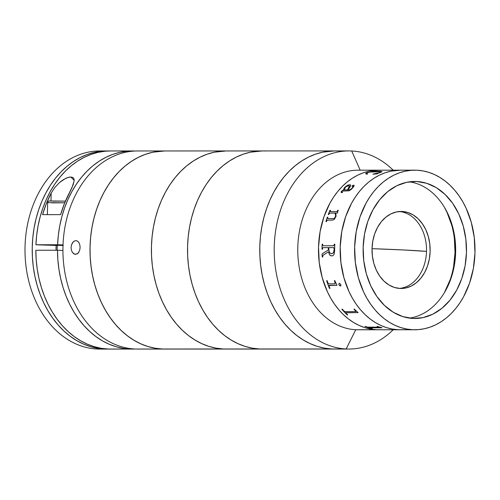 <?xml version="1.0" encoding="UTF-8"?>
<svg xmlns="http://www.w3.org/2000/svg" width="500" height="500" viewBox="0 0 500 500"><rect width="100%" height="100%" fill="white"/><g stroke="black" fill="none" stroke-linecap="round" stroke-linejoin="round"><path stroke-width="0.75" d="M412.581 329.706A79.794 60.206 -90 0 1 354.613 248.494A79.794 60.206 -90 0 1 414.794 170.175A79.794 60.206 -90 0 1 417.031 170.225L422.919 170.9L428.731 172.338L434.4 174.519L439.888 177.431L445.131 181.038L450.081 185.312L454.694 190.206L458.925 195.675L462.725 201.669L466.069 208.125L471.244 222.188L474.25 237.312L474.969 252.925L473.381 268.425L469.538 283.219L463.594 296.731L459.9 302.844L455.775 308.444L451.25 313.481L446.381 317.913L441.2 321.688L435.775 324.769L430.138 327.131L424.356 328.75L418.488 329.613L412.581 329.706L406.694 329.031L400.887 327.594L395.213 325.412L389.725 322.506L384.481 318.894L379.531 314.625L374.919 309.731L370.694 304.256L366.887 298.263L363.544 291.806L358.369 277.75L355.369 262.619L354.644 247.006L356.238 231.506L360.075 216.719L366.019 203.206L369.712 197.094L373.837 191.488L378.363 186.45L383.231 182.019L388.413 178.25L393.844 175.162L399.475 172.8L405.256 171.181L411.125 170.319L417.031 170.225A79.794 60.206 -90 0 1 475 251.444A79.794 60.206 -90 0 1 414.819 329.762A79.794 60.206 -90 0 1 412.581 329.706L398.131 329.706L412.581 329.706M414.794 170.175L400.344 170.175A79.794 60.206 90 0 0 340.169 248.494A79.794 60.206 90 0 0 398.131 329.706L402.612 329.706L398.131 329.706A79.794 60.206 90 0 0 400.375 329.762A79.794 60.206 -90 0 1 398.131 329.706A79.794 60.206 -90 0 1 340.169 248.494A79.794 60.206 -90 0 1 400.344 170.175A79.794 60.206 -90 0 1 402.587 170.231M409.4 318.106A68.513 51.694 90 0 0 455.662 249.963A68.513 51.694 90 0 0 409.375 181.831M416.719 181.5A68.513 51.694 -90 0 1 466.488 251.231A68.513 51.694 -90 0 1 414.819 318.481A68.513 51.694 -90 0 1 412.894 318.431A68.513 51.694 -90 0 1 363.125 248.7A68.513 51.694 -90 0 1 414.794 181.456A68.513 51.694 -90 0 1 416.719 181.5L406.606 182.319L396.806 185.738L387.7 191.625L379.631 199.756L372.919 209.819L367.812 221.419L364.519 234.119L363.15 247.425L363.769 260.831L366.35 273.819L370.794 285.894L376.925 296.581L384.519 305.481L393.269 312.25L402.856 316.619L412.894 318.431L423.006 317.613L432.806 314.194L441.912 308.306L449.981 300.175L456.694 290.119L461.8 278.519L465.1 265.819L466.463 252.506L465.844 239.1L463.263 226.112L458.819 214.044L452.688 203.35L445.094 194.45L436.344 187.688L426.763 183.312L416.719 181.5M400.412 170.175L390.806 171.188L385.025 172.806L379.394 175.169L373.963 178.25L368.787 182.025L363.913 186.45L359.394 191.494L355.269 197.094L351.575 203.206L345.631 216.719L341.788 231.513L340.2 247.013L340.919 262.625L343.925 277.75L349.1 291.806L352.444 298.269L356.244 304.262L360.469 309.731L365.081 314.625L370.037 318.9L375.281 322.506L380.763 325.419L386.438 327.6L392.244 329.038L398.131 329.706L392.244 329.038L386.438 327.6L380.763 325.419L375.281 322.506L370.037 318.9L365.081 314.625L360.469 309.731L356.244 304.262L352.444 298.269L349.1 291.806L343.925 277.75L340.919 262.625L340.2 247.013L341.788 231.513L345.631 216.719L351.575 203.206L355.269 197.094L359.394 191.494L363.913 186.45L368.787 182.025L373.963 178.25L379.394 175.169L385.025 172.806L390.806 171.188L400.412 170.175M400.344 170.175L357.956 170.181A79.794 60.206 90 0 0 297.775 248.5A79.794 60.206 90 0 0 355.744 329.719L376.463 329.712A79.794 60.206 -90 0 1 318.494 248.5A79.794 60.206 -90 0 1 378.675 170.181A79.794 60.206 -90 0 1 380.919 170.231M360.225 329.712A79.794 60.206 -90 0 1 355.744 329.719L346.175 348.963A99.056 74.737 90 0 0 393.237 329.762A99.056 74.737 -90 0 1 348.956 349.031A99.056 74.737 -90 0 1 346.175 348.963L331.725 348.969L324.419 348.131L317.213 346.35L310.169 343.638L303.356 340.025L296.85 335.55L290.7 330.244L284.975 324.169L279.731 317.375L275.006 309.938L270.856 301.919L267.325 293.4L264.438 284.469L262.225 275.2L260.706 265.688L259.9 256.025L259.806 246.306L260.438 236.619L261.781 227.069L263.825 217.731L266.55 208.706L269.931 200.081L273.931 191.931L278.512 184.344L283.637 177.387L289.25 171.131L295.3 165.637L301.725 160.95L308.469 157.125L315.456 154.188L322.638 152.181L334.562 150.925L322.638 152.181L315.456 154.188L308.469 157.125L301.725 160.95L295.3 165.637L289.25 171.131L283.637 177.387L278.512 184.344L273.931 191.931L269.931 200.081L266.55 208.706L263.825 217.731L261.781 227.069L260.438 236.619L259.806 246.306L259.9 256.025L260.706 265.688L262.225 275.2L264.438 284.469L267.325 293.4L270.856 301.919L275.006 309.938L279.731 317.375L284.975 324.169L290.7 330.244L296.85 335.55L303.356 340.025L310.169 343.638L317.213 346.35L324.419 348.131L331.725 348.969A99.056 74.737 -90 0 1 259.769 248.15A99.056 74.737 -90 0 1 334.475 150.925A99.056 74.737 90 0 0 259.769 248.15A99.056 74.737 90 0 0 331.725 348.969L346.175 348.963A99.056 74.737 -90 0 1 274.219 248.15A99.056 74.737 -90 0 1 348.925 150.925A99.056 74.737 -90 0 1 351.706 150.994L360.175 170.181L351.706 150.994A99.056 74.737 90 0 0 274.256 246.306A99.056 74.737 90 0 0 346.175 348.963L355.744 329.719A79.794 60.206 -90 0 1 297.806 247.019A79.794 60.206 -90 0 1 360.194 170.238M348.925 150.925L262.244 150.938A99.056 74.737 90 0 0 187.537 248.162A99.056 74.737 90 0 0 259.494 348.981A99.056 74.737 90 0 0 262.275 349.05A99.056 74.737 -90 0 1 259.494 348.981L223.375 348.988A99.056 74.737 -90 0 1 151.419 248.169A99.056 74.737 -90 0 1 226.125 150.944A99.056 74.737 90 0 0 151.419 248.169A99.056 74.737 90 0 0 223.375 348.988L331.725 348.969A99.056 74.737 90 0 0 334.513 349.038A99.056 74.737 -90 0 1 331.725 348.969L259.494 348.981A99.056 74.737 -90 0 1 187.537 248.162A99.056 74.737 -90 0 1 262.244 150.938A99.056 74.737 -90 0 1 265.025 151.006M369.944 327.875L370.194 328.013A79.794 60.206 90 0 0 372.188 328.531L371.662 328.531A79.794 60.206 -90 0 1 364.988 326.431L365.513 326.431A79.794 60.206 90 0 0 367.469 327.156L379.031 327.144A79.794 60.206 -90 0 1 377.1 326.425L377.625 326.425A79.794 60.206 90 0 0 378.575 326.788L381.881 327.731A79.794 60.206 90 0 0 382.056 327.788L369.769 327.825L381.881 327.731M351.706 150.994A99.056 74.737 -90 0 1 393.206 170.175A99.056 74.737 90 0 0 351.706 150.994M414.819 329.762L378.7 329.769A79.794 60.206 -90 0 1 376.463 329.712L355.744 329.719A79.794 60.206 90 0 0 357.981 329.769L378.7 329.769A79.794 60.206 90 0 1 376.463 329.712L380.944 329.712M399.281 288.419A38.519 29.062 90 0 0 426.531 249.963A38.519 29.062 90 0 0 399.269 211.525M402.156 211.475A38.519 29.062 -90 0 1 430.144 250.681A38.519 29.062 -90 0 1 401.087 288.494A38.519 29.062 -90 0 1 400.006 288.463L405.694 288.006L411.206 286.081L416.325 282.769L420.856 278.2L424.631 272.544L427.506 266.019L429.356 258.881L430.125 251.4L429.775 243.863L428.325 236.556L425.831 229.769L422.381 223.762L418.113 218.756L413.188 214.95L407.8 212.494L402.156 211.475L396.469 211.938L390.962 213.856L385.838 217.169L381.306 221.737L377.531 227.394L374.663 233.919L372.806 241.056L372.038 248.538L372.388 256.075L373.837 263.381L376.337 270.169L379.787 276.181L384.05 281.181L388.975 284.988L394.363 287.444L400.006 288.463A38.519 29.062 -90 0 1 372.025 249.256A38.519 29.062 -90 0 1 401.075 211.45A38.519 29.062 -90 0 1 402.156 211.475L399.994 211.475L402.156 211.475M450.15 279.781L444.294 292.85A71.537 53.975 90 0 0 444.275 207.075M444.288 207.094L447.038 212.456L451.681 225.062M454.375 238.625L455.019 252.625L453.594 266.519M403.519 249.969L372.038 248.669A85.138 2.081 1.6 0 1 403.519 249.969A85.138 2.081 1.6 0 1 426.512 251.4L403.519 249.969M378.675 170.181A79.794 60.206 90 0 0 318.494 248.5A79.794 60.206 90 0 0 376.463 329.712L370.575 329.038L364.769 327.6L359.094 325.419L353.606 322.512L348.363 318.9L343.413 314.631L338.8 309.738L334.575 304.262L330.769 298.269L327.431 291.812L322.256 277.756L319.25 262.625L318.525 247.013L320.119 231.513L323.956 216.725L329.906 203.212L333.594 197.1L337.725 191.494L342.244 186.456L347.119 182.025L352.294 178.256L357.725 175.169L363.356 172.806L369.137 171.188L378.744 170.181M354.5 309.181A79.794 60.206 90 0 0 355.238 310.05L357.969 312.481A79.794 60.206 90 0 0 358.113 312.631L345.931 312.638L346.094 313.281A79.794 60.206 90 0 0 347.725 314.881L347.2 314.881A79.794 60.206 -90 0 1 341.856 309.181L342.388 309.181A79.794 60.206 90 0 0 343.913 310.95L344.975 311.619L355.531 311.625L355.481 310.925A79.794 60.206 -90 0 1 353.975 309.181L354.5 309.181M328.812 283.856L334.938 283.837L335.106 282.906A79.794 60.206 -90 0 1 334.375 280.675L334.9 280.675A79.794 60.206 90 0 0 335.238 281.737L336.938 285.094A79.794 60.206 90 0 0 337.013 285.3L329.225 285.312L329.113 286.238A79.794 60.206 90 0 0 329.975 288.387L329.45 288.387A79.794 60.206 -90 0 1 326.65 280.675L327.175 280.675A79.794 60.206 90 0 0 327.906 282.906L328.812 283.856M340.712 284.431L340.9 285.619L340.194 285.994L339.012 284.962L338.881 283.769L339.625 283.394L340.712 284.431M332.175 255.9L330.694 255.688L329.637 254.875L328.438 251.863L323.175 255.206L322.725 256.319A79.794 60.206 90 0 0 322.769 256.981L322.244 256.981A79.794 60.206 -90 0 1 322.081 253.9L328.331 249.969A79.794 60.206 -90 0 1 328.356 247.631L323.013 247.644L322.544 248.594A79.794 60.206 90 0 0 322.537 249.237L322.013 249.237A79.794 60.206 -90 0 1 322.169 244.156L322.694 244.156A79.794 60.206 90 0 0 322.663 244.8L323.206 245.763L333.625 245.756L334.25 244.8A79.794 60.206 -90 0 1 334.281 244.156L334.812 244.156A79.794 60.206 90 0 0 334.65 250.544L334.081 254.356L333.119 255.569L332.175 255.9M335.031 213.088L329.806 213.1L328.994 214.006A79.794 60.206 90 0 0 328.8 214.519L328.275 214.519A79.794 60.206 -90 0 1 329.988 210.275L330.513 210.275A79.794 60.206 90 0 0 330.3 210.769L330.5 211.675L336.688 211.675L337.344 211.131A79.794 60.206 -90 0 1 337.713 210.275L338.237 210.275A79.794 60.206 90 0 0 337.931 210.994L337.512 212.875A79.794 60.206 90 0 0 337.425 213.088L335.775 213.088L336.056 216.225L334.344 219.363L332.694 220.1L327.337 220.15L326.619 221.094A79.794 60.206 90 0 0 326.463 221.625L325.931 221.625A79.794 60.206 -90 0 1 327.325 217.181L327.85 217.181A79.794 60.206 90 0 0 327.675 217.7L327.956 218.65L333.237 218.631L334.312 218.225L335.225 217.1L335.637 215.556L335.031 213.088M344.538 187.562L347.725 185.162L350.325 184.8L350.712 185.181L350.387 186.519L347.975 189.963L349.237 189.931L350.931 189.213L352.581 187.537L353.144 186.388L352.044 186.231L352.456 185.588L353.881 185.169L353.95 186.287L351.581 189.15L349.069 190.812L342.344 191.088L341.519 192L342.525 192.312A79.794 60.206 90 0 0 342.238 192.681L341.125 192.431L341.194 191.606L343.4 189.963L344.538 187.562M366.894 172.75L373.519 171.431L379.381 171.213L382.05 171.581L376.831 173.906L372.969 174.194L379.569 172.669L380.775 172.069L380.262 171.762L370.269 172.031L366.644 173.119L366.362 173.531L367.519 173.988L366.8 174.2L365.688 173.625L366.894 172.75M372.188 328.531L371.669 328.475A79.737 60.163 90 0 1 365.131 326.431A79.737 60.163 90 0 0 371.669 328.475L371.662 328.531A79.794 60.206 -90 0 1 364.988 326.431M379.244 327.413L368.825 327.413M377.25 326.425A79.737 60.163 90 0 0 379.044 327.094L379.469 327.344M355.531 311.625L345.112 311.625M345.819 312.781L358.069 312.587M341.856 309.181A79.794 60.206 -90 0 0 347.2 314.881L347.225 314.837A79.737 60.163 90 0 1 341.919 309.181A79.737 60.163 90 0 0 347.225 314.837L347.681 314.837M354.031 309.181A79.737 60.163 90 0 0 355.513 310.887L355.781 311.544M333.663 245.763L334.294 244.8L333.625 245.756M328.881 247.631A79.794 60.206 90 0 0 328.856 250.006L329.644 252.85L331.594 253.781L333.506 252.756L334.125 249.788A79.794 60.206 -90 0 1 334.131 248.6L333.575 247.631L328.881 247.631L333.738 247.644L334.175 248.6A79.737 60.163 90 0 0 334.162 249.788L333.55 252.756L331.637 253.775M328.438 251.887L329.681 254.869L331.312 255.856M328.356 247.631L328.4 247.631A79.737 60.163 90 0 0 328.369 249.969L322.125 253.9A79.737 60.163 90 0 0 322.281 256.981M322.212 244.163A79.737 60.163 90 0 0 322.056 249.237A79.737 60.163 90 0 1 322.212 244.163M334.325 244.163A79.737 60.163 90 0 0 334.294 244.8L333.806 245.75M322.013 249.237A79.794 60.206 -90 0 1 322.169 244.156M327.488 220.131L332.169 220.131M335.044 213.113L335.675 215.581L335.262 217.119L334.35 218.25L333.275 218.65L327.844 218.656M330.5 210.3L330.025 210.3A79.737 60.163 90 0 0 328.319 214.519M338.225 210.3L337.75 210.3A79.737 60.163 90 0 0 337.381 211.156L336.725 211.7L330.262 211.625M327.844 217.2L327.362 217.2A79.737 60.163 90 0 0 325.981 221.625M336.725 211.7L330.5 211.675L336.725 211.7M330.5 211.675L330.3 210.769M345.613 187L343.931 189.963L347.444 189.963L349.481 186.2L347.819 185.875L345.613 187M348.606 185.769L349.438 186.106L347.475 190L349.45 186.119M350.737 185.225L349.038 184.775L345.881 186.344L344.263 187.969L343.431 190.006L341.463 191.306L341.15 192.469M353.019 186.281L353.05 186.95L350.962 189.256L349.744 189.875L348.031 189.963M354.162 185.575L353.081 185.287L352.069 186.275M342.556 192.35L341.544 192.044M349.219 185.925L349.281 187.312L347.475 190L344.012 189.7M353.144 186.375L352.638 186.25C353.381 186.444 353.169 187.1 352 188.2L352.025 188.244C353.2 187.138 353.413 186.488 352.663 186.294M373.312 173.988L379.581 172.719L373.312 173.988M366.375 173.556L367.4 174.019M367.519 173.988L366.362 173.531L367.713 172.644M382.075 171.675L379.387 171.269L371.881 171.669L366.906 172.8L365.788 173.45L366 174.031M380.269 171.812L380.788 172.119L379.256 172.831L372.981 174.25M367.531 174.037L366.375 173.581L366.656 173.169M379.888 172.738L382.069 171.637L378.825 171.213L382.075 171.669M339.288 283.375L338.837 284.169L339.05 284.938L340.606 285.969M334.419 280.675A79.737 60.163 90 0 0 335.144 282.881L334.975 283.819M329.038 285.55L337.006 285.275M326.694 280.675A79.737 60.163 90 0 0 329.481 288.356L329.963 288.356M78.863 252.225L77.344 253.863L74.75 254.256L72.387 252.375L71.388 250.144L71.069 247.512L71.487 244.875L73.3 241.794L75 240.769M71.388 250.144L71.069 247.512L71.487 244.875L72.569 242.65L74.125 241.163L75.894 240.631L77.588 241.156L78.956 242.644L79.831 244.875L80.1 247.5L79.731 250.131L78.106 253.225L75.531 254.387M75.994 240.637L77.588 241.156L79.05 242.8M262.244 150.938L137.637 150.963A99.056 74.737 90 0 0 62.925 248.769A99.056 74.737 90 0 0 135.769 349.038L162.856 349.031A99.056 74.737 -90 0 1 90.013 248.762A99.056 74.737 -90 0 1 164.725 150.956A99.056 74.737 -90 0 1 166.625 150.988M79.831 244.875L80.1 247.5L79.731 250.131M164.725 150.956A99.056 74.737 90 0 0 90.019 248.181A99.056 74.737 90 0 0 161.975 349A99.056 74.737 90 0 0 164.756 349.062A99.056 74.737 -90 0 1 162.856 349.031L135.769 349.038A99.056 74.737 -90 0 1 62.944 247.506A99.056 74.737 -90 0 1 139.537 150.994M162.856 349.031L155.544 348.312L148.319 346.644L141.25 344.044L134.406 340.538L127.863 336.156L121.669 330.95L115.887 324.963L110.581 318.256L105.794 310.894L101.575 302.938L97.963 294.475L94.994 285.587L92.7 276.356L91.1 266.869L90.206 257.219L90.031 247.5L90.575 237.806L91.831 228.231L93.794 218.863L96.438 209.8L99.738 201.119L103.669 192.913L108.181 185.25L113.244 178.219L118.8 171.875L124.8 166.281L131.188 161.5L137.894 157.562L144.856 154.525L152.012 152.4L159.294 151.219L164.794 150.956M135.769 349.038A99.056 74.737 90 0 0 137.669 349.069L226.156 349.056A99.056 74.737 -90 0 1 223.375 348.988A99.056 74.737 90 0 0 226.156 349.056L348.956 349.031M75.631 254.387L73.888 253.863L72.387 252.375M56.031 250.256A69.887 52.731 -90 0 1 56.144 245.438M108.837 151L101.506 151.231L94.225 152.413L87.069 154.531L80.106 157.575L73.394 161.506L67.013 166.294L61.013 171.881L55.456 178.225L50.394 185.263L45.881 192.919L41.95 201.131L38.65 209.806L36.006 218.875L34.044 228.244L32.788 237.819L32.244 247.512L32.419 257.231L33.306 266.881L34.913 276.363L37.206 285.6L40.175 294.488L43.788 302.95L48.006 310.9L52.794 318.269L58.1 324.975L63.875 330.962L70.069 336.169L76.619 340.544L83.462 344.05L90.531 346.65L97.756 348.319L108.681 349.044L101.494 348.344L94.394 346.725L87.444 344.212L80.706 340.825L74.25 336.587L68.131 331.55L62.4 325.756L57.125 319.256L52.344 312.113L48.1 304.394L44.438 296.169L41.394 287.512L38.988 278.512L37.25 269.244L36.194 259.8L35.831 250.263L57.5 250.256L57.869 259.794L58.925 269.244L60.663 278.506L63.062 287.512L66.112 296.163L69.769 304.387L74.013 312.113L78.794 319.25L84.075 325.75L89.8 331.55L95.919 336.587L102.375 340.819L109.113 344.206L116.062 346.725L123.162 348.338L130.35 349.038A99.056 74.737 -90 0 0 134.963 349.006A99.056 74.737 -90 0 1 132.25 349.069A99.056 74.737 -90 0 1 130.35 349.038L108.681 349.044L130.35 349.038A99.056 74.737 -90 0 1 57.5 250.256L35.831 250.263A99.056 74.737 90 0 0 108.681 349.044L105.069 349.044A99.056 74.737 -90 0 1 32.225 248.775A99.056 74.737 -90 0 1 106.938 150.963L99.712 150.969A99.056 74.737 90 0 0 25 248.775A99.056 74.737 90 0 0 97.844 349.044A99.056 74.737 -90 0 1 25.019 247.512A99.056 74.737 -90 0 1 101.613 151M106.938 150.963A99.056 74.737 -90 0 1 108.737 150.994M132.219 150.963A99.056 74.737 -90 0 0 57.606 244.756L35.938 244.762L63.012 244.938L57.606 244.756L58.331 235.256L59.75 225.894L61.837 216.756L64.581 207.925L67.95 199.488L71.919 191.519L76.45 184.094L81.494 177.281L87.019 171.144L92.956 165.744L99.262 161.119L105.869 157.325L112.725 154.394L119.763 152.35L126.919 151.213L134.119 150.994A99.056 74.737 -90 0 1 134.925 151.025A99.056 74.737 -90 0 0 134.119 150.994A99.056 74.737 -90 0 0 132.219 150.963L110.55 150.963A99.056 74.737 90 0 0 35.938 244.762L62.994 245.456M97.844 349.044A99.056 74.737 90 0 0 99.744 349.075L132.25 349.069M63 245.369L50.963 245.031L63.294 245.138M110.612 150.963L105.25 151.213L98.094 152.35L91.056 154.394L84.2 157.331L77.588 161.125L71.287 165.744L65.344 171.15L59.825 177.288L54.781 184.1L50.25 191.525L46.281 199.494L42.906 207.931L40.169 216.762L38.075 225.9L36.662 235.263L35.938 244.762L56.7 245.456M57.25 245.456L57.131 250.256M57.5 250.256L62.919 250.444L57.5 250.256M74.162 180.8L72 187.575L64.419 203.569L60.619 214.644L42.562 214.644L46.356 203.569L51.15 193.194L51.006 200.9L51.15 193.194L54.719 187.631L59.45 182.587C63.987 178.894 67.781 177.037 70.838 177.025L74.188 180.356M60.619 214.644L42.562 214.644A99.056 74.737 -90 0 1 51.15 193.194L54.719 187.631L59.45 182.587L65.225 178.656L68.2 177.463L70.838 177.025L72.787 177.431L73.888 178.612L74.188 180.369L73.094 184.95L69.212 193.188A99.056 74.737 90 0 0 60.619 214.644M51.869 202.887L64.731 202.787L47.619 202.65L47.387 214.681M47.669 214.644L55.512 214.644L47.488 214.662M47.619 202.65L48.55 201.15L49.212 200.956L65.431 201.112L53.031 201.169M65.431 201.119L49.744 201.019M259.494 348.981L252.188 348.144L244.975 346.362L237.931 343.65L231.125 340.037L224.613 335.562L218.469 330.256L212.744 324.181L207.494 317.387L202.775 309.95L198.625 301.931L195.087 293.412L192.2 284.481L189.988 275.212L188.469 265.7L187.662 256.038L187.575 246.319L188.206 236.631L189.55 227.081L191.594 217.744L194.319 208.719L197.694 200.094L201.694 191.944L206.281 184.356L211.406 177.4L217.019 171.144L223.062 165.65L229.494 160.963L236.231 157.137L243.225 154.2L250.4 152.194L262.325 150.938L250.4 152.194L243.225 154.2L236.231 157.137L229.494 160.963L223.062 165.65L217.019 171.144L211.406 177.4L206.281 184.356L201.694 191.944L197.694 200.094L194.319 208.719L191.594 217.744L189.55 227.081L188.206 236.631L187.575 246.319L187.662 256.038L188.469 265.7L189.988 275.212L192.2 284.481L195.087 293.412L198.625 301.931L202.775 309.95L207.494 317.387L212.744 324.181L218.469 330.256L224.613 335.562L231.125 340.037L237.931 343.65L244.975 346.362L252.188 348.144L259.494 348.981M223.375 348.988L228.944 348.988L223.375 348.988L216.069 348.15L223.375 348.988L161.975 349L223.375 348.988M226.206 150.944L214.281 152.2L207.106 154.206L200.113 157.144L193.375 160.969L186.95 165.656L180.9 171.15L175.287 177.406L170.162 184.363L165.581 191.95L161.581 200.1L158.2 208.725L155.475 217.75L153.431 227.087L152.088 236.637L151.456 246.325L151.544 256.044L152.35 265.706L153.869 275.219L156.081 284.488L158.969 293.419L162.506 301.938L166.656 309.956L171.375 317.394L176.625 324.188L182.35 330.262L188.494 335.569L195.006 340.044L201.812 343.656L208.856 346.369L216.069 348.15L208.856 346.369L201.812 343.656L195.006 340.044L188.494 335.569L182.35 330.262L176.625 324.188L171.375 317.394L166.656 309.956L162.506 301.938L158.969 293.419L156.081 284.488L153.869 275.219L152.35 265.706L151.544 256.044L151.456 246.325L152.088 236.637L153.431 227.087L155.475 217.75L158.2 208.725L161.581 200.1L165.581 191.95L170.162 184.363L175.287 177.406L180.9 171.15L186.95 165.656L193.375 160.969L200.113 157.144L207.106 154.206L214.281 152.2L226.206 150.944M334.475 150.925A99.056 74.737 -90 0 1 337.256 150.994M226.125 150.944A99.056 74.737 -90 0 1 228.906 151.012M164.806 150.956L152.881 152.206L145.706 154.219L138.713 157.15L131.975 160.981L125.55 165.662L119.5 171.163L113.888 177.419L108.763 184.375L104.181 191.962L100.181 200.106L96.8 208.738L94.075 217.763L92.031 227.094L90.688 236.65L90.056 246.337L90.144 256.056L90.95 265.719L92.469 275.231L94.681 284.494L97.575 293.431L101.106 301.95L105.256 309.969L109.975 317.406L115.225 324.2L120.95 330.275L127.094 335.575L133.606 340.056L140.412 343.669L147.456 346.375L154.669 348.162L161.975 349L167.544 348.994"/></g></svg>
